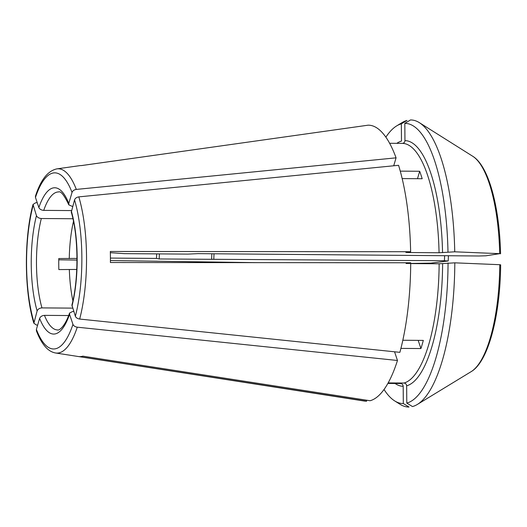 <?xml version="1.0" encoding="UTF-8"?>
<svg xmlns="http://www.w3.org/2000/svg" width="527" height="527" viewBox="0 0 527 527"><rect width="100%" height="100%" fill="white"/><g stroke="black" fill="none" stroke-linecap="round" stroke-linejoin="round"><path stroke-width="0.79" d="M72.581 206.525L68.866 204.865L68.793 203.435L72.034 192.421C72.706 190.781 74.136 189.779 76.31 189.417L396.067 157.836L393.722 165.781M400.27 171.13L419.683 171.268L417.496 178.699M419.683 171.268A120.077 37.7 90.4 0 1 422.186 178.732L402.173 178.587M68.655 315.541L44.459 315.363C42.048 315.561 40.434 316.569 39.624 318.394L36.383 329.408L36.442 330.824M72.621 308.124L41.956 307.9C39.538 308.097 37.931 309.105 37.121 310.93L33.88 323.216L36.37 324.994L37.634 325.146M76.751 269.449L58.853 269.58A69.011 21.666 90.4 0 1 58.78 258.553L76.968 258.408M58.761 259.818L76.975 260.075M110.42 260.555L255.378 262.63M406.073 263.507A291894.628 12571.545 179.6 0 0 430.875 263.111L447.937 261.003L444.439 260.727L159.226 258.968A14996.483 645.878 179.6 0 1 156.499 258.414L110.42 258.078M454.742 251.807A143.535 45.072 -89.6 0 0 419.373 122.672L472.686 156.236A109.735 34.459 90.4 0 1 499.701 253.665A295969.359 12747.036 179.6 0 0 454.742 251.807L439.07 252.756L407.621 252.525L405.869 252.387L410.638 251.735L110.327 251.478A95.539 29.999 90.4 0 1 110.4 262.512L410.717 262.769A138.015 43.339 -89.6 0 1 399.874 352.346L79.669 319.052A92.159 28.939 -89.6 0 0 78.819 196.881C76.639 197.243 75.216 198.244 74.544 199.885L71.303 212.15M499.701 253.665L485.914 255.793L478.931 255.997L198.073 253.639A14996.477 645.878 179.6 0 0 187.941 254.1L124.273 253.639L110.354 252.683M472.686 156.236C488.661 165.853 499.51 206.782 500.571 253.75L500.4 253.81M37.213 202.658L35.513 202.823L33.03 204.489L36.455 215.675C37.292 217.355 38.912 218.297 41.33 218.514A69.011 21.666 -89.6 0 0 41.956 307.9M72.937 218.745L41.33 218.514M418.174 340.37L420.921 348.545L400.915 348.393M402.826 340.258L423.319 340.402A120.077 37.7 90.4 0 1 420.921 348.545M71.929 305.08L75.354 316.253C76.046 317.761 77.489 318.697 79.669 319.052M73.76 311.516L72.555 311.51L69.577 313.084L69.564 314.29L72.957 324.388C73.655 325.897 75.091 326.832 77.271 327.188L397.477 360.481L394.558 351.792M397.477 360.481A138.015 43.339 -89.6 0 1 370.073 400.731L82.811 356.153A95.539 29.999 90.4 0 1 79.346 356.627L366.608 401.205L366.601 400.191M384.031 389.479A140.09 43.985 -89.6 0 0 394.67 400.902A140.09 43.985 -89.6 0 0 403.313 403.544L403.188 386.291C402.997 384.638 402.121 383.715 400.553 383.511L387.872 383.419M403.313 403.544L409.011 407.035A143.535 45.072 -89.6 0 1 400.112 404.328L394.67 400.902M439.149 263.79A120.077 37.7 90.4 0 1 404.018 383.037C405.586 383.241 406.462 384.163 406.66 385.817L406.778 403.063L412.476 406.554A143.535 45.072 -89.6 0 0 417.325 404.453A143.535 45.072 -89.6 0 0 454.814 262.835L439.149 263.79L410.711 263.579M404.018 383.037L388.149 382.918M76.31 189.417A92.159 28.939 -89.6 0 0 56.916 168.871L79.715 165.662A95.539 29.999 90.4 0 1 81.481 165.577L368.149 125.176A138.015 43.339 -89.6 0 1 396.067 157.836M401.357 123.852A140.09 43.985 -89.6 0 0 396.673 125.894L402.16 122.547A143.535 45.072 -89.6 0 1 407.009 120.446L401.357 123.852L401.475 141.104A122.837 38.57 90.4 0 0 396.811 143.331M364.684 125.67L81.415 165.577M454.814 262.835A295969.359 12747.036 179.6 0 1 499.774 264.699L500.472 264.837M406.778 403.063A140.09 43.985 -89.6 0 0 448.055 262.947M69.34 269.659A69.011 21.666 -89.6 0 0 72.897 300.818M35.461 196.242L35.461 197.434L38.853 207.539C39.683 209.219 41.31 210.161 43.728 210.378L71.389 210.576M410.638 251.735A138.015 43.339 -89.6 0 0 398.57 165.3L78.819 196.881M36.422 330.857C39.07 337.84 42.153 343.268 45.678 347.148C48.642 350.415 51.942 352.359 55.579 352.985L364.361 401.04A138.015 43.339 -89.6 0 0 366.608 401.205M211.841 253.737A62.107 19.499 -89.6 0 0 211.643 259.35M214.028 253.757A55.21 17.332 -89.6 0 0 213.817 259.053M159.398 253.889A62.107 19.499 -89.6 0 0 159.226 258.968M156.69 253.869A50.375 15.817 -89.6 0 0 156.499 258.414M73.477 221.287A69.011 21.666 -89.6 0 0 69.261 258.625M396.673 125.894A140.09 43.985 -89.6 0 0 385.869 137.158M447.983 251.913A140.09 43.985 -89.6 0 0 404.822 123.377L404.947 140.63C404.776 142.277 403.906 143.186 402.345 143.37L389.618 143.278M419.373 122.672A143.535 45.072 -89.6 0 0 410.474 119.965L404.822 123.377M499.774 264.699A109.735 34.459 90.4 0 1 471.118 371.667L417.325 404.453M36.455 215.675A73.148 22.971 -89.6 0 0 37.121 310.93M33.063 205.576A88.062 27.648 -89.6 0 0 33.88 321.944M72.034 192.421A88.062 27.648 -89.6 0 0 35.461 197.434M68.793 203.435A73.148 22.971 -89.6 0 0 38.853 207.539M75.354 316.253A88.062 27.648 -89.6 0 0 74.544 199.885M71.962 306.147A73.148 22.971 -89.6 0 0 71.297 210.899M44.459 315.363A69.011 21.666 -89.6 0 0 57.641 329.948C58.293 330.712 64.465 328.104 69.557 313.038M39.624 318.394A73.148 22.971 -89.6 0 0 69.564 314.29M36.383 329.408A88.062 27.648 -89.6 0 0 72.957 324.388M55.579 352.985A92.159 28.939 -89.6 0 0 77.271 327.188M444.63 255.747A55.21 17.332 -89.6 0 0 444.439 260.727M404.947 140.63A122.837 38.57 90.4 0 1 442.561 252.657M402.345 143.37A120.077 37.7 90.4 0 1 439.07 252.756M394.71 352.24A120.077 37.7 -89.6 0 0 394.861 351.825M403.188 386.291A122.837 38.57 90.4 0 1 395.066 383.472M442.634 263.691A122.837 38.57 90.4 0 1 406.66 385.817M407.621 252.525A120.077 37.7 -89.6 0 0 407.615 252.15M68.846 204.911C64.261 195.28 60.862 190.952 58.642 191.933A69.011 21.666 -89.6 0 0 43.728 210.378M500.65 264.804C500.255 315.37 488.358 361.779 471.118 371.667M71.264 212.131C78.556 236.333 78.866 278.816 71.896 305.1M448.22 260.931L448.405 255.773M56.916 168.871C47.845 170.781 40.684 179.898 35.447 196.209M33.853 323.203C24.229 291.918 23.86 238.263 33.003 204.502"/></g></svg>
